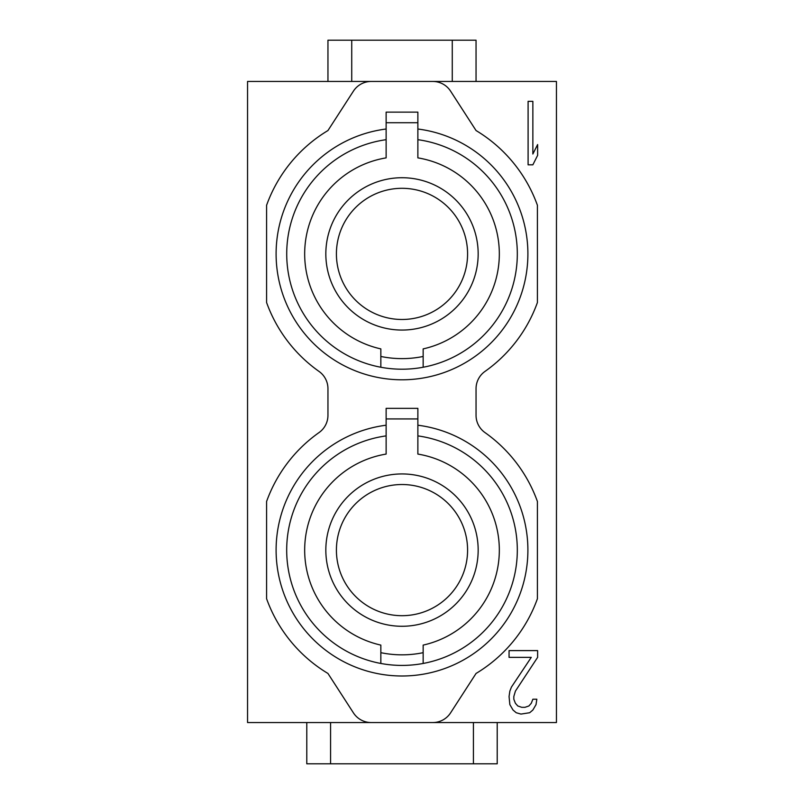 <?xml version="1.0" encoding="UTF-8"?>
<svg xmlns="http://www.w3.org/2000/svg" width="804" height="804" viewBox="0 0 804 804"><rect width="100%" height="100%" fill="white"/><g stroke="black" fill="none" stroke-linecap="round" stroke-linejoin="round"><path stroke-width="1.21" d="M537.625 650.607L509.063 650.607L509.063 657.36L531.273 657.36L511.434 687.068L509.857 691.118L509.063 696.525L509.857 704.626L513.022 710.022L516.198 712.726L520.962 714.083L529.685 712.726L532.861 710.022L536.037 704.626L536.831 699.219L532.861 699.219L531.273 703.279L528.891 705.972L524.932 707.329L521.756 707.329L517.786 705.972L515.404 703.279L513.816 699.219L513.816 696.525L515.404 691.118L537.625 657.36L537.625 650.607M528.097 164.82L532.861 164.82L537.625 155.363L537.625 144.559L532.861 154.016L532.861 101.344L528.097 101.344L528.097 164.82M386.131 435.889A115.314 115.314 0 0 0 380.845 663.461L380.845 645.099L380.845 663.461A115.314 115.314 0 0 0 517.314 550.107A115.314 115.314 0 0 0 417.869 435.889M371.197 81.455A21.155 21.155 0 0 0 353.428 91.123L327.952 130.539A143.876 143.876 0 0 0 266.586 205.281L266.586 302.515A143.876 143.876 0 0 0 318.997 371.408A21.155 21.155 0 0 1 327.952 388.694L327.952 415.306A21.155 21.155 0 0 1 318.997 432.592A143.876 143.876 0 0 0 266.586 501.485L266.586 598.719A143.876 143.876 0 0 0 327.952 673.461L353.428 712.877A21.155 21.155 0 0 0 371.197 722.545L432.803 722.545A21.155 21.155 0 0 0 450.572 712.877L476.048 673.461A143.876 143.876 0 0 0 537.414 598.719L537.414 501.485A143.876 143.876 0 0 0 485.003 432.592A21.155 21.155 0 0 1 476.048 415.306L476.048 388.694A21.155 21.155 0 0 1 485.003 371.408A143.876 143.876 0 0 0 537.414 302.515L537.414 205.281A143.876 143.876 0 0 0 476.048 130.539L450.572 91.123A21.155 21.155 0 0 0 432.803 81.455L247.552 81.455L247.552 722.545L371.197 722.545M432.803 81.455L556.448 81.455L556.448 722.545L432.803 722.545M327.952 81.455L327.952 40.2L476.048 40.2L476.048 81.455M351.73 40.2L351.73 81.455L452.27 81.455L452.27 40.2M386.131 122.721L417.869 122.721L417.869 112.138L386.131 112.138L386.131 157.875A97.324 97.324 0 0 0 380.845 348.896L380.845 367.247L380.845 348.896M386.131 139.685A115.314 115.314 0 0 0 380.845 367.247A115.314 115.314 0 0 0 517.314 253.893A115.314 115.314 0 0 0 417.869 139.685M380.845 356.463A104.731 104.731 0 0 0 423.155 356.463L423.155 348.896A97.324 97.324 0 0 0 417.869 157.875L417.869 122.721M423.155 356.463L423.155 367.247M336.414 253.893A65.586 65.586 0 0 1 402 188.307A65.586 65.586 0 0 1 467.586 253.893A65.586 65.586 0 0 1 402 319.479A65.586 65.586 0 0 1 336.414 253.893M478.169 253.893A76.169 76.169 0 0 1 402 330.062A76.169 76.169 0 0 1 325.831 253.893A76.169 76.169 0 0 1 402 177.724A76.169 76.169 0 0 1 478.169 253.893M380.845 645.099A97.324 97.324 0 0 1 386.131 454.079L386.131 408.352L417.869 408.352L417.869 454.079A97.324 97.324 0 0 1 423.155 645.099L423.155 663.461A115.314 115.314 0 0 1 380.845 663.461M467.586 550.107A65.586 65.586 0 0 1 402 615.693A65.586 65.586 0 0 1 336.414 550.107A65.586 65.586 0 0 1 402 484.521A65.586 65.586 0 0 1 467.586 550.107M478.169 550.107A76.169 76.169 0 0 1 402 626.276A76.169 76.169 0 0 1 325.831 550.107A76.169 76.169 0 0 1 402 473.938A76.169 76.169 0 0 1 478.169 550.107M473.425 763.8L330.575 763.8L330.575 722.545L473.425 722.545L473.425 763.8L497.214 763.8L497.214 722.545M330.575 763.8L306.786 763.8L306.786 722.545M417.869 129.012A125.886 125.886 0 0 1 508.279 321.379A125.886 125.886 0 0 1 295.721 321.379A125.886 125.886 0 0 1 386.131 129.012M417.869 425.215A125.886 125.886 0 0 1 508.279 617.583A125.886 125.886 0 0 1 295.721 617.583A125.886 125.886 0 0 1 386.131 425.215M386.131 418.924L417.869 418.924M380.845 652.677A104.731 104.731 0 0 0 423.155 652.677"/></g></svg>
